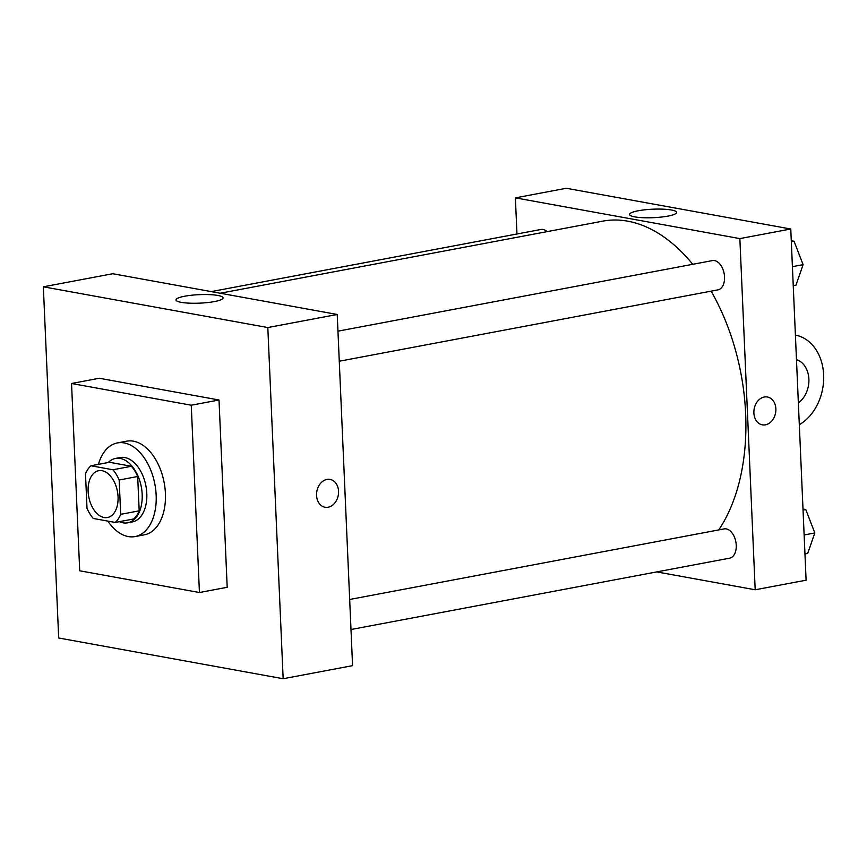 <?xml version="1.0" encoding="UTF-8"?>
<svg xmlns="http://www.w3.org/2000/svg" width="867" height="867" viewBox="0 0 867 867"><rect width="100%" height="100%" fill="white"/><g stroke="black" fill="none" stroke-linecap="round" stroke-linejoin="round"><path stroke-width="1.3" d="M118.053 496.824A23.821 14.587 79.3 0 1 107.497 517.523A23.821 14.587 79.3 0 1 88.748 496.813A23.821 14.587 79.3 0 1 98.675 470.694A23.821 14.587 79.3 0 1 118.053 496.824M112.916 469.762L90.959 465.774A31.992 19.594 79.3 0 0 85.497 473.881L87.003 508.225A31.992 19.594 79.3 0 0 93.257 518.455L115.213 522.433A31.992 19.594 79.3 0 0 120.676 514.337L119.169 479.993A31.992 19.594 79.3 0 0 112.916 469.762L131.426 466.273L109.47 462.284L90.959 465.774M120.676 514.337L139.186 510.847A31.992 19.594 79.3 0 1 133.724 518.954L115.213 522.433M139.186 510.847L137.68 476.503L119.169 479.993M131.426 466.273A31.992 19.594 79.3 0 1 137.68 476.503M119.364 521.652A32.762 20.06 -100.7 0 0 123.006 522.812A32.762 20.06 -100.7 0 0 127.666 522.812A32.762 20.06 -100.7 0 0 141.31 486.907A32.762 20.06 -100.7 0 0 115.528 458.426A32.762 20.06 -100.7 0 0 108.223 462.523M115.528 458.426L120.155 457.548A32.762 20.06 79.3 0 1 146.805 493.486A32.762 20.06 79.3 0 1 132.293 521.945L127.666 522.812M98.426 464.376A47.652 29.175 79.3 0 1 117.403 442.918A47.652 29.175 79.3 0 1 156.158 495.176A47.652 29.175 79.3 0 1 135.046 536.575A47.652 29.175 79.3 0 1 107.844 521.1M117.403 442.918L126.658 441.173A47.652 29.175 79.3 0 1 165.413 493.431A47.652 29.175 79.3 0 1 144.301 534.831L135.046 536.575M191.249 405.214L199.432 592.519L79.71 570.789L71.538 383.496L191.249 405.214L219.015 399.99L227.197 587.284L199.432 592.519M71.538 383.496L99.304 378.261L219.015 399.99M267.816 327.553L43.35 286.814L58.685 637.993L283.151 678.731L267.816 327.553L337.23 314.472L112.764 273.734L43.35 286.814M337.23 314.472L352.566 665.65L283.151 678.731M325.017 507.249A14.143 10.892 100.3 0 0 328.149 507.228A14.143 10.892 -79.7 0 1 325.027 507.249A14.143 10.892 -79.7 0 1 316.834 491.383A14.143 10.892 -79.7 0 1 330.078 479.408A14.143 10.892 -79.7 0 1 338.509 493.269A14.143 10.892 -79.7 0 1 328.16 507.228A14.143 10.892 100.3 0 0 338.509 493.269A14.143 10.892 100.3 0 0 330.067 479.408M184.747 296.211A23.561 4.248 177.5 0 1 209.608 294.628A23.561 4.248 177.5 0 1 223.09 297.869A23.561 4.248 177.5 0 1 199.735 303.147A23.561 4.248 177.5 0 1 176.012 299.928A23.561 4.248 177.5 0 1 184.747 296.211M220.207 293.23L602.76 221.15A175.708 107.584 79.3 0 1 692.766 264.305M711.113 291.149A175.708 107.584 79.3 0 1 745.653 413.852A175.708 107.584 79.3 0 1 718.776 529.91M339.279 361.225L717.941 289.871A14.891 9.114 -100.7 0 0 724.14 273.549A14.891 9.114 -100.7 0 0 712.425 260.599L337.967 331.161M349.683 599.465L724.14 528.903A14.891 9.114 79.3 0 1 736.246 545.235A14.891 9.114 79.3 0 1 729.656 558.164L350.994 629.518M211.234 291.605L540.932 229.473A14.891 9.114 79.3 0 1 547.131 231.63M790.769 229.007L806.104 580.186L755.19 589.777L656.72 571.906L755.19 589.777L739.854 238.598L515.388 197.86L516.97 233.992L515.388 197.86L566.303 188.269L790.769 229.007L739.854 238.598L515.388 197.86M793.24 285.655L795.971 285.135L803.113 264.663L794.053 241.243L791.278 240.733M803.113 264.663L792.405 266.678M794.053 241.243L791.322 241.752M804.955 553.948L807.686 553.439L814.828 532.956L805.768 509.536L802.994 509.037M814.828 532.956L804.121 534.972M805.768 509.536L803.037 510.056M765.485 424.819A14.143 10.892 100.3 0 0 775.846 410.86A14.143 10.892 100.3 0 0 767.403 396.999A14.143 10.892 -79.7 0 1 775.846 410.86A14.143 10.892 -79.7 0 1 765.485 424.819A14.143 10.892 -79.7 0 1 762.353 424.841A14.143 10.892 100.3 0 0 765.485 424.819M762.353 424.841A14.143 10.892 -79.7 0 1 754.16 408.975A14.143 10.892 -79.7 0 1 767.403 396.999M755.19 589.777L739.854 238.598M638.285 210.757A23.561 4.248 177.5 0 1 663.136 209.164A23.561 4.248 177.5 0 1 676.618 212.404A23.561 4.248 177.5 0 1 653.263 217.682A23.561 4.248 177.5 0 1 629.54 214.463A23.561 4.248 177.5 0 1 638.285 210.757M795.397 335.074A47.652 36.674 -79.7 0 1 823.65 374.934A47.652 36.674 -79.7 0 1 799.309 424.711M796.47 359.61A23.821 18.337 -79.7 0 1 808.878 379.107A23.821 18.337 -79.7 0 1 798.355 402.917"/></g></svg>
